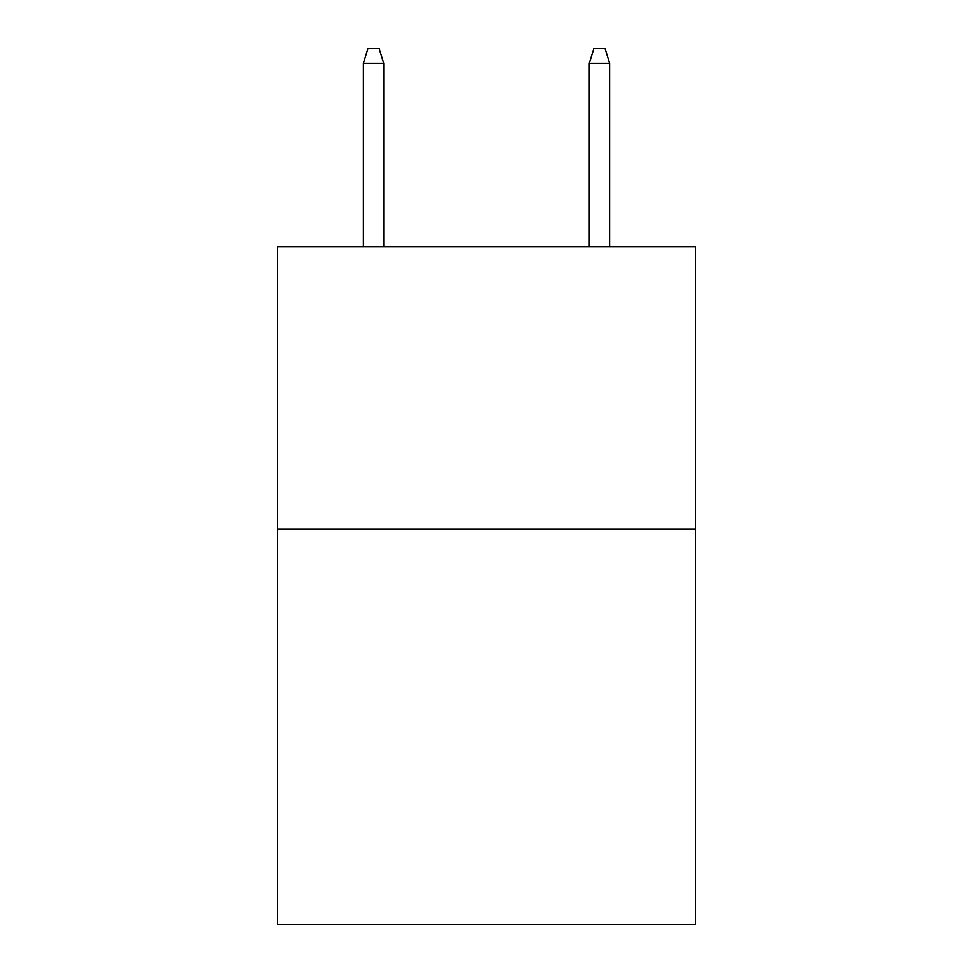<?xml version="1.0" encoding="UTF-8"?>
<svg xmlns="http://www.w3.org/2000/svg" width="973" height="973" viewBox="0 0 973 973"><rect width="100%" height="100%" fill="white"/><g stroke="black" fill="none" stroke-linecap="round" stroke-linejoin="round"><path stroke-width="1.46" d="M695.488 528.971L695.488 924.35L277.512 924.35L277.512 246.558L695.488 246.558L695.488 528.971L277.512 528.971M383.703 246.558L383.703 63.33L363.367 63.33L363.367 246.558M363.367 63.33L367.891 48.65L379.178 48.65L383.703 63.33M589.297 63.33L593.822 48.65L605.109 48.65L609.633 63.33L589.297 63.33L589.297 246.558M609.633 63.33L609.633 246.558"/></g></svg>
